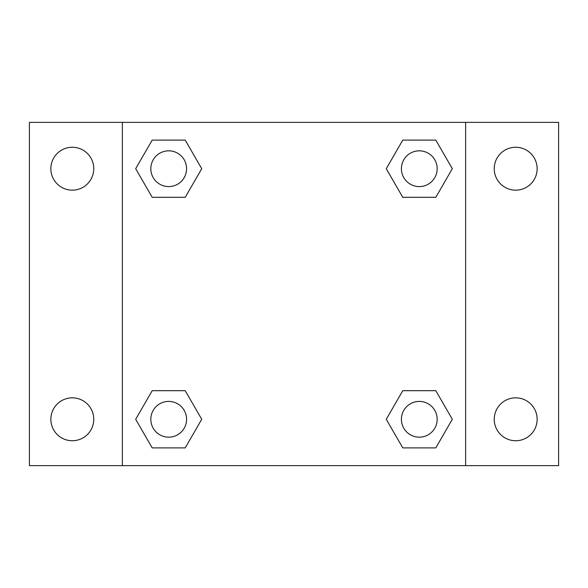 <?xml version="1.0" encoding="UTF-8"?>
<svg xmlns="http://www.w3.org/2000/svg" width="588" height="588" viewBox="0 0 588 588"><rect width="100%" height="100%" fill="white"/><g stroke="black" fill="none" stroke-linecap="round" stroke-linejoin="round"><path stroke-width="0.88" d="M29.4 122.37L558.6 122.37L558.6 465.63L29.4 465.63L29.4 122.37M515.691 147.257A21.455 21.455 0 0 1 537.145 168.712A21.455 21.455 0 0 1 515.691 190.159A21.455 21.455 0 0 1 494.236 168.712A21.455 21.455 0 0 1 515.691 147.257M515.691 397.841A21.455 21.455 0 0 1 537.145 419.288A21.455 21.455 0 0 1 515.691 440.743A21.455 21.455 0 0 1 494.236 419.288A21.455 21.455 0 0 1 515.691 397.841M72.309 397.841A21.455 21.455 0 0 1 93.764 419.288A21.455 21.455 0 0 1 72.309 440.743A21.455 21.455 0 0 1 50.855 419.288A21.455 21.455 0 0 1 72.309 397.841M72.309 147.257A21.455 21.455 0 0 1 93.764 168.712A21.455 21.455 0 0 1 72.309 190.159A21.455 21.455 0 0 1 50.855 168.712A21.455 21.455 0 0 1 72.309 147.257M152.196 390.689L185.227 390.689L201.735 419.288L185.22 447.894L152.196 447.894L135.681 419.288L152.196 390.689L185.227 390.689L152.196 390.689M402.773 140.106L435.804 140.106L452.319 168.712L435.804 197.311L402.773 197.311L386.265 168.712L402.78 140.106L435.804 140.106L402.773 140.106M122.37 465.63L122.37 122.37M465.63 122.37L465.63 465.63M152.196 140.106L185.227 140.106L201.735 168.712L185.22 197.311L152.196 197.311L135.681 168.712L152.196 140.106L185.227 140.106L152.196 140.106M402.773 390.689L435.804 390.689L452.319 419.288L435.804 447.894L402.773 447.894L386.265 419.288L402.78 390.689L435.804 390.689L402.773 390.689M435.804 447.894L402.773 447.894L435.804 447.894M437.171 419.288A17.875 17.875 0 0 0 410.35 403.809A17.875 17.875 0 0 0 410.35 434.775A17.875 17.875 0 0 0 437.171 419.288M185.227 447.894L152.196 447.894L185.227 447.894M186.587 419.288A17.875 17.875 0 0 0 159.767 403.809A17.875 17.875 0 0 0 159.767 434.775A17.875 17.875 0 0 0 186.587 419.288M435.804 197.311L402.773 197.311L435.804 197.311M437.171 168.712A17.875 17.875 0 0 0 410.35 153.225A17.875 17.875 0 0 0 410.35 184.191A17.875 17.875 0 0 0 437.171 168.712M185.227 197.311L152.196 197.311L185.227 197.311M186.587 168.712A17.875 17.875 0 0 0 159.767 153.225A17.875 17.875 0 0 0 159.767 184.191A17.875 17.875 0 0 0 186.587 168.712"/></g></svg>
